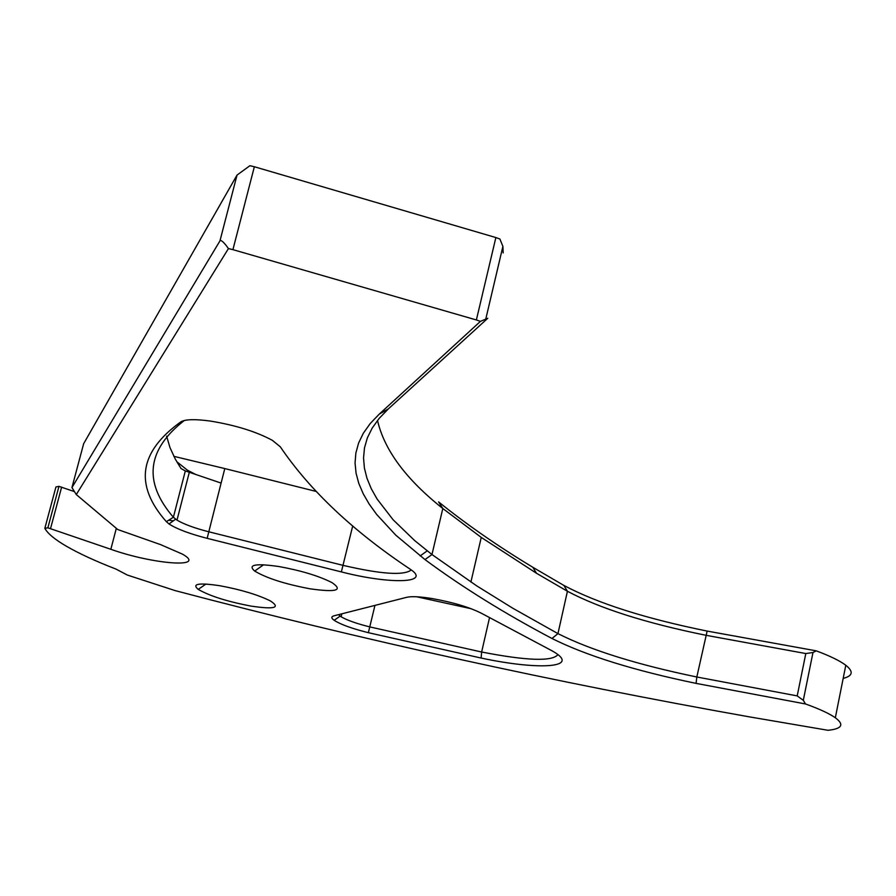 <?xml version="1.0" encoding="UTF-8"?>
<svg xmlns="http://www.w3.org/2000/svg" width="896" height="896" viewBox="0 0 896 896"><rect width="100%" height="100%" fill="white"/><g stroke="black" fill="none" stroke-linecap="round" stroke-linejoin="round"><path stroke-width="1.34" d="M44.946 527.912L55.933 486.954L58.968 486.349L47.869 527.811L44.845 528.315C47.656 533.523 54.824 539.482 66.338 546.19C79.016 553.526 95.547 561.154 115.931 569.061L127.355 575.053L175.112 590.598C362.163 639.957 553.414 682.024 748.877 716.778L828.027 730.296C842.072 728.818 844.514 724.64 835.33 717.752C829.326 713.552 819.392 708.96 805.515 703.965L696.08 683.379C634.021 670.51 585.984 655.547 551.981 638.49C504.37 613.346 462.034 587.048 424.984 559.586L395.819 535.192L376.656 514.438L369.174 504.067L363.205 493.73L358.803 483.426L356.059 473.178L355.051 463.008L355.88 452.939L358.624 442.982L363.373 433.171L370.227 423.528L379.288 414.086L480.446 321.362L487.771 318.282L388.326 408.912L379.187 418.376L372.221 428.042L367.36 437.864L364.493 447.832L363.541 457.912L364.403 468.093L367.002 478.352L371.246 488.656L377.07 499.005L393.12 519.77L414.59 540.512L431.973 554.534L476.672 585.838L512.77 608.216L557.95 633.618C590.654 650.149 636.944 664.608 696.819 676.995L797.205 695.901L803.298 700.325L805.515 703.965M219.968 585.749C241.024 589.68 257.835 594.742 270.39 600.936C280.974 607.858 274.456 609.571 250.824 606.066C227.203 601.53 209.675 595.974 198.251 589.4C191.509 583.8 198.755 582.59 219.968 585.749M278.824 566.518C301.078 570.573 318.797 575.926 331.968 582.602C343.459 590.43 336.179 592.502 310.139 588.818C285.118 584.114 266.627 578.189 254.666 571.054C247.408 564.704 255.461 563.192 278.824 566.518M406.818 597.285C411.656 596.187 420.179 596.624 432.376 598.595C453.566 602.448 470.053 607.421 481.869 613.502L551.958 650.776C582.344 667.565 540.59 670.757 481.118 658.045L368.368 632.688C351.971 628.578 340.57 624.456 334.141 620.301C331.117 618.117 331.083 616.616 334.018 615.81L406.818 597.285M180.936 421.803C185.416 419.261 195.16 419.003 210.168 421.042C235.323 425.13 256.066 431.57 272.373 440.339L280.291 446.79C309.893 490.437 353.158 531.227 410.11 569.139C432.163 583.43 390.107 584.494 341.365 571.906L207.155 538.339C189.459 533.77 176.736 528.976 168.986 523.947L166.365 521.662C134.064 485.162 138.914 451.875 180.936 421.803L181.664 421.4M237.037 175.078L219.957 240.867L71.949 487.581L83.653 443.699L237.037 175.078L249.894 165.704L254.352 166.746L232.926 249.648L228.435 248.584L76.283 494.558L117.768 529.547L160.653 544.645L182.661 554.232C207.536 568.512 153.205 564.39 110.835 549.293L47.869 527.811M219.957 240.867C220.819 239.814 222.947 241.416 226.33 245.683L228.435 248.584M503.171 252.918L502.902 246.389L499.89 238.986L495.869 237.552L476.381 319.962L480.446 321.362M696.08 683.379L696.819 676.995L707.146 631.075L816.267 650.854L812.986 652.501L805.806 653.554L705.656 635.23C645.938 623.09 599.861 608.44 567.426 591.27L536.525 573.283L481.253 537.41L442.814 508.525C406.056 479.36 384.283 450.005 377.507 420.437M816.267 650.854C830.043 655.995 839.888 660.789 845.802 665.258C853.731 671.574 852.858 675.954 843.181 678.395M184.285 420.504C146.709 449.893 143.08 482.138 173.387 517.25L176.994 520.128C184.083 524.283 194.656 528.158 208.712 531.765L343.146 565.387C381.237 574.224 403.939 575.747 411.242 569.946M173.846 456.333L224.795 468.574L221.099 483.078L185.326 470.926L181.048 468.541L175.37 459.234L169.994 447.653L166.622 436.15M58.968 486.349L74.458 491.624M168.706 520.195L173.342 520.856M338.542 614.656L341.141 616.795C347.11 620.256 356.664 623.627 369.802 626.909L481.634 652.019C526.725 660.766 552.126 661.64 557.872 654.662M416.674 596.781L471.173 608.72M476.381 319.962L232.926 249.648M495.869 237.552L254.352 166.746M224.795 468.574L315.896 491.366M707.146 631.075C645.288 618.531 597.531 603.31 563.864 585.424L532.829 567.28C498.12 546.347 466.704 524.563 438.603 501.906L442.814 508.525L431.973 554.534L424.984 559.586M195.597 474.41L187.387 470.165L176.87 461.798L181.048 468.541M71.949 487.581L76.283 494.558M563.864 585.424L567.426 591.27L557.95 633.618L551.981 638.49M805.806 653.554L797.205 695.901M812.986 652.501L803.298 700.325M352.722 525.896L341.365 571.906M185.326 470.926L173.387 517.25L166.365 521.662M221.099 483.078L207.155 538.339M61.634 487.099L50.546 528.562M116.323 528.326L110.835 549.293M374.942 605.394L368.368 632.688M489.496 617.792L481.634 652.019L481.118 658.045M388.326 408.912L379.288 414.086M262.102 564.715L261.766 566.048M502.902 246.389L485.89 318.573M481.253 537.41L470.904 582.053M845.802 665.258L835.33 717.752M189.426 471.822L176.994 520.128M341.858 613.816L341.141 616.795M175.627 519.232L168.986 523.947M340.133 616.123L334.141 620.301M263.592 564.771L254.666 571.054M205.946 584.046L198.251 589.4M188.07 471.386L187.387 470.165M536.525 573.283L532.829 567.28M427.202 550.861L420.146 555.912"/></g></svg>
